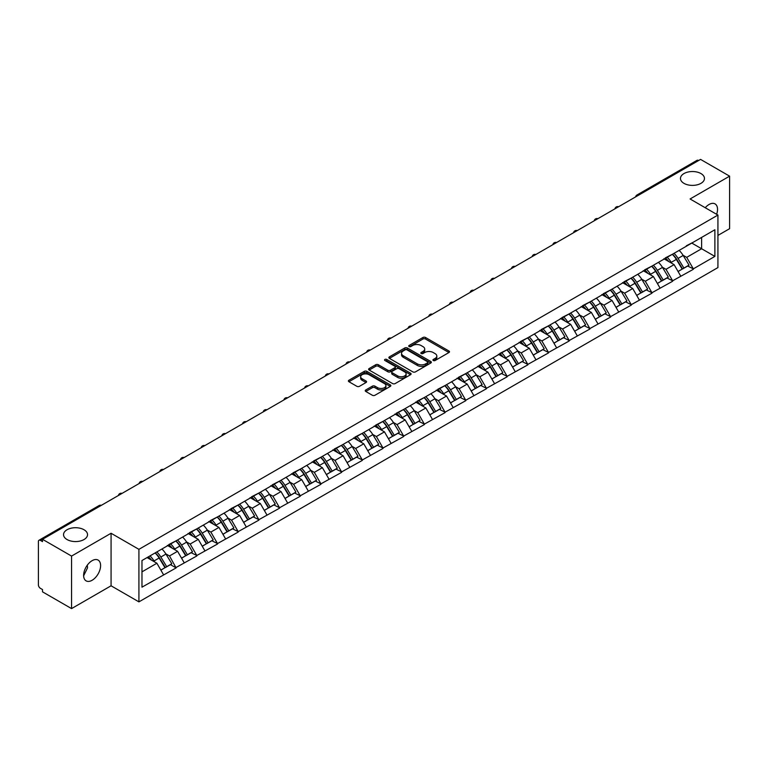 <?xml version="1.0" encoding="UTF-8"?>
<svg xmlns="http://www.w3.org/2000/svg" width="768" height="768" viewBox="0 0 768 768"><rect width="100%" height="100%" fill="white"/><g stroke="black" fill="none" stroke-linecap="round" stroke-linejoin="round"><path stroke-width="1.15" d="M84.019 529.747A12 6.931 0 0 0 70.944 528.24A12 6.931 0 0 0 63.533 534.643A12 6.931 0 0 0 67.046 539.539A12 6.931 0 0 0 80.122 541.046A12 6.931 0 0 0 87.533 534.643A12 6.931 0 0 0 84.019 529.747M700.954 173.558A12 6.931 0 0 0 687.878 172.061A12 6.931 0 0 0 680.467 178.454A12 6.931 0 0 0 683.981 183.36A12 6.931 0 0 0 697.056 184.858A12 6.931 0 0 0 704.467 178.454A12 6.931 0 0 0 700.954 173.558M433.306 360.518A1.286 0.739 0 0 0 435.13 360.518L448.954 352.531A1.843 1.066 0 0 0 449.501 351.782A1.843 1.066 0 0 0 448.954 351.024L425.53 337.498A1.843 1.066 0 0 0 422.928 337.498L409.094 345.485A1.286 0.739 0 0 0 408.71 346.013A1.286 0.739 0 0 0 409.094 346.541A1.286 0.739 0 0 0 410.918 346.541L412.704 345.504A5.894 3.398 0 0 1 421.037 345.504L422.986 346.627A5.894 3.398 0 0 1 424.714 349.037A5.894 3.398 0 0 1 422.986 351.437L421.2 352.474A1.286 0.739 0 0 0 420.826 353.002A1.286 0.739 0 0 0 421.2 353.53A1.286 0.739 0 0 0 423.024 353.53L424.81 352.493A5.894 3.398 0 0 1 433.142 352.493L435.091 353.616A5.894 3.398 0 0 1 436.819 356.026A5.894 3.398 0 0 1 435.091 358.435L433.306 359.462A1.286 0.739 0 0 0 432.931 359.99A1.286 0.739 0 0 0 433.306 360.518L433.306 359.462M87.331 565.142L87.533 567.83L83.635 575.808M92.112 560.678A12 6.931 -60 0 1 98.112 560.083A12 6.931 -60 0 1 99.955 569.702A12 6.931 -60 0 1 92.112 580.272A12 6.931 -60 0 1 86.112 580.867A12 6.931 -60 0 1 84.269 571.248A12 6.931 -60 0 1 92.112 560.678M705.235 207.734A12 6.931 -60 0 1 709.046 204.49A12 6.931 -60 0 1 715.046 203.894A12 6.931 -60 0 1 716.63 214.31M365.779 389.962A1.843 1.066 0 0 0 365.242 390.71A1.843 1.066 0 0 0 365.779 391.459L372.355 395.261A1.843 1.066 0 0 0 374.957 395.261L390.317 386.39A1.843 1.066 0 0 0 390.854 385.632A1.843 1.066 0 0 0 390.317 384.883L366.883 371.357A1.843 1.066 0 0 0 364.282 371.357L348.922 380.227A1.843 1.066 0 0 0 348.384 380.976A1.843 1.066 0 0 0 348.922 381.725L356.861 386.314A1.843 1.066 0 0 0 359.462 386.314L366.038 382.522A1.843 1.066 0 0 0 366.576 381.763A1.843 1.066 0 0 0 366.038 381.014L362.102 378.739A4.925 2.842 0 0 1 360.662 376.733A4.925 2.842 0 0 1 363.696 374.102A4.925 2.842 0 0 1 369.062 374.717L384.49 383.626A4.925 2.842 0 0 1 385.93 385.632A4.925 2.842 0 0 1 382.896 388.262A4.925 2.842 0 0 1 377.53 387.648L374.957 386.16A1.843 1.066 0 0 0 372.355 386.16L365.779 389.962L365.779 391.459M111.072 533.261L71.558 556.08L42.509 539.309L700.56 159.398L729.6 176.16L690.077 198.979L717.926 215.059L138.922 549.341L111.072 533.261L111.072 585.792L138.922 601.872L138.922 549.341M412.838 371.885A1.843 1.066 0 0 0 415.44 371.885L430.8 363.014A1.843 1.066 0 0 0 431.338 362.266A1.843 1.066 0 0 0 430.8 361.507L407.366 347.981A1.843 1.066 0 0 0 404.765 347.981L389.405 356.851A1.843 1.066 0 0 0 388.867 357.6A1.843 1.066 0 0 0 389.405 358.358L412.838 371.885M385.43 360.797A1.286 0.739 0 0 1 386.736 360.979L386.736 359.443L410.554 373.2A1.843 1.066 0 0 1 411.101 373.949A1.843 1.066 0 0 1 410.554 374.698L395.194 383.568A1.843 1.066 0 0 1 392.592 383.568L369.158 370.042L369.158 368.534A1.843 1.066 0 0 0 368.621 369.293A1.843 1.066 0 0 0 369.158 370.042M369.158 368.534L375.734 364.742A1.843 1.066 0 0 1 378.336 364.742L387.84 370.234A1.843 1.066 0 0 0 390.442 370.234L394.81 367.709A1.843 1.066 0 0 0 395.347 366.96A1.843 1.066 0 0 0 394.81 366.211L384.912 360.499A1.286 0.739 0 0 1 384.538 359.971A1.286 0.739 0 0 1 385.334 359.28A1.286 0.739 0 0 1 386.736 359.443M138.922 601.872L717.926 267.581L717.926 215.059M155.194 552.893A12.566 7.258 -120 0 1 159.494 557.923L165.35 567.59L170.458 564.643L176.122 567.907L169.488 555.965L165.821 553.843M176.122 567.907L141.974 587.165L141.974 560.525L714.883 229.757L714.883 256.406L693.331 268.848L686.698 257.357L683.021 255.235M672.403 254.285A12.566 7.258 -120 0 1 676.704 259.315L682.56 268.982L687.667 266.035L693.331 268.848M693.331 269.309L672.643 280.79L666.01 269.309L662.333 267.187M651.715 266.227A12.566 7.258 -120 0 1 656.016 271.258L661.872 280.925L666.979 277.978L672.643 280.79M672.643 281.251L651.955 292.733L645.322 281.251L641.645 279.13M631.027 278.17A12.566 7.258 -120 0 1 635.328 283.2L641.184 292.867L646.291 289.92L651.955 292.733M651.955 293.194L631.267 304.675L624.634 293.194L620.957 291.072M610.339 290.112A12.566 7.258 -120 0 1 614.64 295.142L620.496 304.819L625.603 301.862L631.267 304.675M631.267 305.136L610.579 316.618L603.946 305.136L600.269 303.014M589.651 302.064A12.566 7.258 -120 0 1 593.952 307.085L599.808 316.762L604.915 313.814L610.579 316.618M610.579 317.078L589.891 328.57L583.258 317.078L579.581 314.957M568.963 314.006A12.566 7.258 -120 0 1 573.264 319.037L579.12 328.704L584.227 325.757L589.891 328.57M589.891 329.03L569.203 340.512L562.57 329.03L558.893 326.909M548.275 325.949A12.566 7.258 -120 0 1 552.576 330.979L558.432 340.646L563.539 337.699L569.203 340.512M569.203 340.973L548.515 352.454L541.882 340.973L538.205 338.851M527.587 337.891A12.566 7.258 -120 0 1 531.888 342.922L537.744 352.589L542.851 349.642L548.515 352.454M548.515 352.915L527.827 364.397L521.194 352.915L517.517 350.794M506.899 349.834A12.566 7.258 -120 0 1 511.2 354.864L517.056 364.541L522.163 361.584L527.827 364.397M527.827 364.858L507.139 376.339L500.506 364.858L496.829 362.736M486.202 361.786A12.566 7.258 -120 0 1 490.512 366.806L496.368 376.483L501.466 373.536L507.139 376.339M507.139 376.8L486.451 388.291L479.818 376.8L476.141 374.678M465.514 373.728A12.566 7.258 -120 0 1 469.824 378.758L475.68 388.426L480.778 385.478L486.451 388.291M486.451 388.752L465.763 400.234L459.13 388.742L455.453 386.63M444.826 385.67A12.566 7.258 -120 0 1 449.136 390.701L454.992 400.368L460.09 397.421L465.763 400.234M465.763 400.694L445.066 412.176L438.442 400.694L434.765 398.573M424.138 397.613A12.566 7.258 -120 0 1 428.448 402.643L434.304 412.31L439.402 409.363L445.066 412.176M445.066 412.637L424.378 424.118L417.754 412.637L414.077 410.515M403.45 409.555A12.566 7.258 -120 0 1 407.75 414.586L413.616 424.253L418.714 421.306L424.378 424.118M424.378 424.579L403.69 436.061L397.066 424.579L393.389 422.458M382.762 421.507A12.566 7.258 -120 0 1 387.062 426.528L392.918 436.205L398.026 433.258L403.69 436.061M403.69 436.522L383.002 448.013L376.378 436.522L372.701 434.4M362.074 433.45A12.566 7.258 -120 0 1 366.374 438.48L372.23 448.147L377.338 445.2L383.002 448.013M383.002 448.464L362.314 459.955L355.69 448.464L352.013 446.352M341.386 445.392A12.566 7.258 -120 0 1 345.686 450.422L351.542 460.09L356.65 457.142L362.314 459.955M362.314 460.416L341.626 471.898L335.002 460.416L331.325 458.294M320.698 457.334A12.566 7.258 -120 0 1 324.998 462.365L330.854 472.032L335.962 469.085L341.626 471.898M341.626 472.358L320.938 483.84L314.314 472.358L310.637 470.237M300.01 469.277A12.566 7.258 -120 0 1 304.31 474.307L310.166 483.974L315.274 481.027L320.938 483.84M320.938 484.301L300.25 495.782L293.626 484.301L289.949 482.179M279.322 481.219A12.566 7.258 -120 0 1 283.622 486.25L289.478 495.926L294.586 492.979L300.25 495.782M300.25 496.243L279.562 507.734L272.938 496.243L269.261 494.122M258.634 493.171A12.566 7.258 -120 0 1 262.934 498.202L268.79 507.869L273.898 504.922L279.562 507.734M279.562 508.186L258.874 519.677L252.25 508.186L248.573 506.074M237.946 505.114A12.566 7.258 -120 0 1 242.246 510.144L248.102 519.811L253.21 516.864L258.874 519.677M258.874 520.138L238.186 531.619L231.552 520.138L227.885 518.016M217.258 517.056A12.566 7.258 -120 0 1 221.558 522.086L227.414 531.754L232.522 528.806L238.186 531.619M238.186 532.08L217.498 543.562L210.864 532.08L207.197 529.958M196.57 528.998A12.566 7.258 -120 0 1 200.87 534.029L206.726 543.696L211.834 540.749L217.498 543.562M217.498 544.022L196.81 555.504L190.176 544.022L186.509 541.901M175.882 540.941A12.566 7.258 -120 0 1 180.182 545.971L186.038 555.648L191.146 552.701L196.81 555.504M196.81 555.965L176.122 567.456M169.094 544.406L176.122 540.806M169.488 555.965L177.581 551.299L167.366 545.405M184.214 562.781L177.581 551.299M189.782 532.464L196.81 528.864M190.176 544.022L198.269 539.347L188.054 533.453M204.902 550.838L198.269 539.347M210.47 520.512L217.498 516.922M210.864 532.08L218.957 527.405L208.742 521.51M225.59 538.896L218.957 527.405M231.158 508.57L238.186 504.97M231.552 520.138L239.645 515.462L229.43 509.568M246.278 526.944L239.645 515.462M251.846 496.627L258.874 493.027M252.25 508.186L260.333 503.52L250.118 497.626M266.966 515.002L260.333 503.52M272.534 484.685L279.562 481.085M272.938 496.243L281.021 491.578L270.806 485.683M287.654 503.059L281.021 491.578M293.222 472.742L300.25 469.142M293.626 484.301L301.709 479.635L291.504 473.731M308.342 491.117L301.709 479.635M313.91 460.8L320.938 457.2M314.314 472.358L322.397 467.683L312.192 461.789M329.03 479.174L322.397 467.683M334.598 448.848L341.626 445.248M335.002 460.416L343.085 455.741L332.88 449.846M349.718 467.222L343.085 455.741M355.286 436.906L362.314 433.306M355.69 448.464L363.773 443.798L353.568 437.904M370.406 455.28L363.773 443.798M375.974 424.963L383.002 421.363M376.378 436.522L384.461 431.856L374.256 425.962M391.094 443.338L384.461 431.856M396.662 413.021L403.69 409.421M397.066 424.579L405.149 419.914L394.944 414.01M411.782 431.395L405.149 419.914M417.35 401.078L424.378 397.478M417.754 412.637L425.837 407.962L415.632 402.067M432.47 419.453L425.837 407.962M438.038 389.126L445.066 385.526M438.442 400.694L446.525 396.019L436.32 390.125M453.158 407.51L446.525 396.019M458.726 377.184L465.763 373.584M459.13 388.742L467.213 384.077L457.008 378.182M473.846 395.558L467.213 384.077M479.414 365.242L486.451 361.642M479.818 376.8L487.901 372.134L477.696 366.24M494.534 383.616L487.901 372.134M500.102 353.299L507.139 349.699M500.506 364.858L508.598 360.192L498.384 354.288M515.222 371.674L508.598 360.192M520.79 341.357L527.827 337.757M521.194 352.915L529.286 348.24L519.072 342.346M535.91 359.731L529.286 348.24M541.478 329.405L548.515 325.814M541.882 340.973L549.974 336.298L539.76 330.403M556.598 347.789L549.974 336.298M562.166 317.462L569.203 313.862M562.57 329.03L570.662 324.355L560.448 318.461M577.286 335.837L570.662 324.355M582.854 305.52L589.891 301.92M583.258 317.078L591.35 312.413L581.136 306.518M597.974 323.894L591.35 312.413M603.552 293.578L610.579 289.978M603.946 305.136L612.038 300.47L601.824 294.566M618.662 311.952L612.038 300.47M624.24 281.635L631.267 278.035M624.634 293.194L632.726 288.518L622.512 282.624M639.35 300.01L632.726 288.518M644.928 269.683L651.955 266.093M645.322 281.251L653.414 276.576L643.2 270.682M660.038 288.067L653.414 276.576M665.616 257.741L672.643 254.141M666.01 269.309L674.102 264.634L663.888 258.739M680.726 276.115L674.102 264.634M698.563 160.541L638.496 195.226M637.642 195.715A2.813 1.622 120 0 1 638.362 195.149A2.813 1.622 60 0 0 636.95 195.014L697.027 160.33A2.813 1.622 60 0 1 698.438 160.464M686.304 245.798L693.331 242.198M686.698 257.357L701.616 248.746L701.616 237.418L714.883 229.757M691.805 243.082L714.883 256.406M717.926 235.421L729.6 228.691L729.6 176.16M71.558 556.08L71.558 608.602L42.509 591.84L42.509 589.546L40.387 588.317A2.813 1.622 -120 0 1 38.4 584.87L38.4 541.536A2.813 1.622 -120 0 1 38.986 540.25A2.813 1.622 -120 0 1 40.387 540.384L42.509 541.613L42.509 539.309M71.558 608.602L111.072 585.792M141.974 571.853L156.893 563.242L147.082 557.578M163.526 574.723L156.893 563.242M676.416 259.536L677.069 259.92M655.728 271.478L656.381 271.862M635.03 283.43L635.693 283.805M614.342 295.373L615.005 295.747M593.654 307.315L594.317 307.69M572.966 319.258L573.629 319.642M552.278 331.2L552.941 331.584M531.59 343.142L532.253 343.526M510.902 355.094L511.565 355.469M490.214 367.037L490.877 367.411M469.526 378.979L470.189 379.363M448.838 390.922L449.501 391.306M428.15 402.864L428.813 403.248M407.462 414.816L408.125 415.19M386.774 426.758L387.437 427.133M366.086 438.701L366.749 439.085M345.398 450.643L346.061 451.027M324.71 462.586L325.363 462.97M304.022 474.538L304.675 474.912M283.334 486.48L283.987 486.854M262.646 498.422L263.299 498.806M241.958 510.365L242.611 510.749M221.27 522.307L221.923 522.691M200.582 534.259L201.235 534.634M179.894 546.202L180.547 546.576M159.206 558.144L159.859 558.518M433.824 360.701L435.091 359.962A5.894 3.398 0 0 0 436.819 357.562L436.819 356.026M424.714 349.037L424.714 350.563A5.894 3.398 0 0 1 422.986 352.973L421.709 353.712M448.934 352.541L425.53 339.034A1.843 1.066 0 0 0 422.928 339.034L409.603 346.723M430.771 363.034L407.366 349.517A1.843 1.066 0 0 0 404.765 349.517L389.424 358.368L389.405 356.851M427.546 362.794A1.286 0.739 0 0 0 427.92 362.266A1.286 0.739 0 0 0 427.546 361.738L406.973 349.862A1.286 0.739 0 0 0 405.158 349.862L403.267 350.957A5.894 3.398 0 0 0 401.539 353.357A5.894 3.398 0 0 0 403.267 355.766L417.322 363.878A5.894 3.398 0 0 0 425.654 363.878L427.546 362.794L427.546 364.32A1.286 0.739 0 0 0 427.92 363.792L427.92 362.266M401.539 353.357L401.539 354.893A5.894 3.398 0 0 0 403.267 357.293L403.267 355.766M427.546 364.32L425.654 365.414A5.894 3.398 0 0 1 417.322 365.414L403.267 357.293M369.187 370.061L375.734 366.278L375.734 364.742M395.347 366.96L395.347 368.496A1.843 1.066 0 0 1 394.81 369.245L390.442 371.76A1.843 1.066 0 0 1 387.84 371.76L378.336 366.278A1.843 1.066 0 0 0 375.734 366.278M386.736 360.979L410.534 374.717M397.699 375.926A4.925 2.842 0 0 0 403.066 376.541A4.925 2.842 0 0 0 406.109 373.91A4.925 2.842 0 0 0 404.669 371.904L399.235 368.765A1.843 1.066 0 0 0 396.624 368.765L392.266 371.28A1.843 1.066 0 0 0 391.728 372.029A1.843 1.066 0 0 0 392.266 372.787L397.699 375.926L397.699 377.453A4.925 2.842 0 0 0 403.066 378.067A4.925 2.842 0 0 0 406.109 375.446L406.109 373.91M391.728 372.029L391.728 373.565A1.843 1.066 0 0 0 392.266 374.314L392.266 372.787M397.699 377.453L392.266 374.314M385.93 385.632L385.93 387.168A4.925 2.842 0 0 1 382.896 389.798A4.925 2.842 0 0 1 377.53 389.174L374.957 387.696A1.843 1.066 0 0 0 372.355 387.696L365.798 391.478M360.662 376.733L360.662 378.259A4.925 2.842 0 0 0 362.102 380.275L362.102 378.739M366.01 382.531L362.102 380.275M390.288 386.4L366.883 372.893A1.843 1.066 0 0 0 364.282 372.893L348.941 381.744M679.133 250.397A15.379 8.88 60 0 1 683.165 255.466L678.058 258.413A15.379 8.88 -120 0 0 674.026 253.344M678.058 258.413L683.914 268.08L689.021 265.133L683.165 255.466M682.56 268.982L683.914 268.08M687.667 266.035L689.021 265.133M665.232 257.962A12.566 7.258 60 0 1 668.698 261.514M667.2 257.29A15.379 8.88 60 0 1 671.232 262.358L671.808 263.309M678.096 271.555L682.186 269.078L676.33 259.411A15.379 8.88 -120 0 0 672.307 254.342M682.186 269.078L678.048 271.469M658.445 262.339A15.379 8.88 60 0 1 662.477 267.408L657.37 270.355A15.379 8.88 -120 0 0 653.338 265.286M657.37 270.355L663.226 280.022L668.333 277.075L662.477 267.408M661.872 280.925L663.226 280.022M666.979 277.978L668.333 277.075M644.544 269.904A12.566 7.258 60 0 1 648.01 273.466M646.512 269.232A15.379 8.88 60 0 1 650.534 274.301L651.12 275.251M657.408 283.498L661.498 281.021L655.642 271.354A15.379 8.88 -120 0 0 651.619 266.285M661.498 281.021L657.36 283.411M637.757 274.282A15.379 8.88 60 0 1 641.789 279.35L636.682 282.298A15.379 8.88 -120 0 0 632.65 277.229M636.682 282.298L642.538 291.974L647.645 289.027L641.789 279.35M641.184 292.867L642.538 291.974M646.291 289.92L647.645 289.027M623.856 281.846A12.566 7.258 60 0 1 627.322 285.408M625.824 281.174A15.379 8.88 60 0 1 629.846 286.243L630.432 287.194M636.72 295.45L640.81 292.963L634.954 283.296A15.379 8.88 -120 0 0 630.922 278.227M640.81 292.963L636.672 295.354M617.069 286.234A15.379 8.88 60 0 1 621.101 291.293L615.994 294.25A15.379 8.88 -120 0 0 611.962 289.181M615.994 294.25L621.85 303.917L626.957 300.97L621.101 291.293M620.496 304.819L621.85 303.917M625.603 301.862L626.957 300.97M603.168 293.798A12.566 7.258 60 0 1 606.634 297.35M605.136 293.117A15.379 8.88 60 0 1 609.158 298.186L609.744 299.146M616.032 307.392L620.122 304.906L614.266 295.238A15.379 8.88 -120 0 0 610.234 290.17M620.122 304.906L615.984 307.306M596.381 298.176A15.379 8.88 60 0 1 600.413 303.245L595.306 306.192A15.379 8.88 -120 0 0 591.274 301.123M595.306 306.192L601.162 315.859L606.269 312.912L600.413 303.245M599.808 316.762L601.162 315.859M604.915 313.814L606.269 312.912M582.48 305.741A12.566 7.258 60 0 1 585.946 309.293M584.448 305.069A15.379 8.88 60 0 1 588.47 310.128L589.056 311.088M595.344 319.334L599.434 316.858L593.578 307.181A15.379 8.88 -120 0 0 589.546 302.112M599.434 316.858L595.296 319.248M575.693 310.118A15.379 8.88 60 0 1 579.725 315.187L574.618 318.134A15.379 8.88 -120 0 0 570.586 313.066M574.618 318.134L580.474 327.802L585.581 324.854L579.725 315.187M579.12 328.704L580.474 327.802M584.227 325.757L585.581 324.854M561.792 317.683A12.566 7.258 60 0 1 565.258 321.235M563.76 317.011A15.379 8.88 60 0 1 567.782 322.08L568.368 323.03M574.656 331.277L578.746 328.8L572.89 319.133A15.379 8.88 -120 0 0 568.858 314.064M578.746 328.8L574.608 331.19M555.005 322.061A15.379 8.88 60 0 1 559.037 327.13L553.93 330.077A15.379 8.88 -120 0 0 549.898 325.008M553.93 330.077L559.786 339.744L564.893 336.797L559.037 327.13M558.432 340.646L559.786 339.744M563.539 337.699L564.893 336.797M541.104 329.626A12.566 7.258 60 0 1 544.57 333.178M543.072 328.954A15.379 8.88 60 0 1 547.094 334.022L547.67 334.973M553.968 343.219L558.058 340.742L552.202 331.075A15.379 8.88 -120 0 0 548.17 326.006M558.058 340.742L553.92 343.133M534.317 334.003A15.379 8.88 60 0 1 538.349 339.072L533.242 342.019A15.379 8.88 -120 0 0 529.21 336.95M533.242 342.019L539.098 351.696L544.205 348.739L538.349 339.072M537.744 352.589L539.098 351.696M542.851 349.642L544.205 348.739M520.416 341.568A12.566 7.258 60 0 1 523.882 345.13M522.384 340.896A15.379 8.88 60 0 1 526.406 345.965L526.982 346.915M533.28 355.171L537.37 352.685L531.514 343.018A15.379 8.88 -120 0 0 527.482 337.949M537.37 352.685L533.232 355.075M513.629 345.955A15.379 8.88 60 0 1 517.661 351.014L512.554 353.971A15.379 8.88 -120 0 0 508.522 348.902M512.554 353.971L518.41 363.638L523.517 360.691L517.661 351.014M517.056 364.541L518.41 363.638M522.163 361.584L523.517 360.691M499.728 353.52A12.566 7.258 60 0 1 503.194 357.072M501.686 352.838A15.379 8.88 60 0 1 505.718 357.907L506.294 358.867M512.592 367.114L516.682 364.627L510.826 354.96A15.379 8.88 -120 0 0 506.794 349.891M516.682 364.627L512.544 367.027M492.941 357.898A15.379 8.88 60 0 1 496.973 362.966L491.866 365.914A15.379 8.88 -120 0 0 487.834 360.845M491.866 365.914L497.722 375.581L502.829 372.634L496.973 362.966M496.368 376.483L497.722 375.581M501.466 373.536L502.829 372.634M479.04 365.462A12.566 7.258 60 0 1 482.506 369.014M480.998 364.79A15.379 8.88 60 0 1 485.03 369.85L485.606 370.81M491.904 379.056L495.994 376.579L490.138 366.902A15.379 8.88 -120 0 0 486.106 361.834M495.994 376.579L491.856 378.97M472.253 369.84A15.379 8.88 60 0 1 476.285 374.909L471.178 377.856A15.379 8.88 -120 0 0 467.146 372.787M471.178 377.856L477.034 387.523L482.141 384.576L476.285 374.909M475.68 388.426L477.034 387.523M480.778 385.478L482.141 384.576M458.352 377.405A12.566 7.258 60 0 1 461.818 380.957M460.31 376.733A15.379 8.88 60 0 1 464.342 381.802L464.918 382.752M471.216 390.998L475.306 388.522L469.45 378.854A15.379 8.88 -120 0 0 465.418 373.786M475.306 388.522L471.168 390.912M451.565 381.782A15.379 8.88 60 0 1 455.587 386.851L450.49 389.798A15.379 8.88 -120 0 0 446.458 384.73M450.49 389.798L456.346 399.466L461.453 396.518L455.587 386.851M454.992 400.368L456.346 399.466M460.09 397.421L461.453 396.518M437.664 389.347A12.566 7.258 60 0 1 441.13 392.899M439.622 388.675A15.379 8.88 60 0 1 443.654 393.744L444.23 394.694M450.528 402.941L454.618 400.464L448.762 390.797A15.379 8.88 -120 0 0 444.73 385.728M454.618 400.464L450.48 402.854M430.877 393.725A15.379 8.88 60 0 1 434.899 398.794L429.802 401.741A15.379 8.88 -120 0 0 425.77 396.672M429.802 401.741L435.658 411.418L440.765 408.461L434.899 398.794M434.304 412.31L435.658 411.418M439.402 409.363L440.765 408.461M416.976 401.29A12.566 7.258 60 0 1 420.442 404.851M418.934 400.618A15.379 8.88 60 0 1 422.966 405.686L423.542 406.637M429.84 414.893L433.93 412.406L428.074 402.739A15.379 8.88 -120 0 0 424.042 397.67M433.93 412.406L429.782 414.797M410.189 405.667A15.379 8.88 60 0 1 414.211 410.736L409.114 413.683A15.379 8.88 -120 0 0 405.082 408.624M409.114 413.683L414.97 423.36L420.067 420.413L414.211 410.736M413.616 424.253L414.97 423.36M418.714 421.306L420.067 420.413M396.288 413.232A12.566 7.258 60 0 1 399.754 416.794M398.246 412.56A15.379 8.88 60 0 1 402.278 417.629L402.854 418.589M409.152 426.835L413.242 424.349L407.386 414.682A15.379 8.88 -120 0 0 403.354 409.613M413.242 424.349L409.094 426.749M389.501 417.619A15.379 8.88 60 0 1 393.523 422.688L388.426 425.635A15.379 8.88 -120 0 0 384.394 420.566M388.426 425.635L394.282 435.302L399.379 432.355L393.523 422.688M392.918 436.205L394.282 435.302M398.026 433.258L399.379 432.355M375.6 425.184A12.566 7.258 60 0 1 379.066 428.736M377.558 424.502A15.379 8.88 60 0 1 381.59 429.571L382.166 430.531M388.464 438.778L392.554 436.301L386.698 426.624A15.379 8.88 -120 0 0 382.666 421.555M392.554 436.301L388.406 438.691M368.813 429.562A15.379 8.88 60 0 1 372.835 434.63L367.738 437.578A15.379 8.88 -120 0 0 363.706 432.509M367.738 437.578L373.594 447.245L378.691 444.298L372.835 434.63M372.23 448.147L373.594 447.245M377.338 445.2L378.691 444.298M354.912 437.126A12.566 7.258 60 0 1 358.378 440.678M356.87 436.454A15.379 8.88 60 0 1 360.902 441.523L361.478 442.474M367.776 450.72L371.866 448.243L366.01 438.576A15.379 8.88 -120 0 0 361.978 433.507M371.866 448.243L367.718 450.634M348.125 441.504A15.379 8.88 60 0 1 352.147 446.573L347.05 449.52A15.379 8.88 -120 0 0 343.018 444.451M347.05 449.52L352.906 459.187L358.003 456.24L352.147 446.573M351.542 460.09L352.906 459.187M356.65 457.142L358.003 456.24M334.224 449.069A12.566 7.258 60 0 1 337.69 452.621M336.182 448.397A15.379 8.88 60 0 1 340.214 453.466L340.79 454.416M347.088 462.662L351.178 460.186L345.322 450.518A15.379 8.88 -120 0 0 341.29 445.45M351.178 460.186L347.03 462.576M327.437 453.446A15.379 8.88 60 0 1 331.459 458.515L326.352 461.462A15.379 8.88 -120 0 0 322.33 456.394M326.352 461.462L332.218 471.13L337.315 468.182L331.459 458.515M330.854 472.032L332.218 471.13M335.962 469.085L337.315 468.182M313.536 461.011A12.566 7.258 60 0 1 317.002 464.573M315.494 460.339A15.379 8.88 60 0 1 319.526 465.408L320.102 466.358M326.4 474.614L330.49 472.128L324.634 462.461A15.379 8.88 -120 0 0 320.602 457.392M330.49 472.128L326.342 474.518M306.739 465.389A15.379 8.88 60 0 1 310.771 470.458L305.664 473.405A15.379 8.88 -120 0 0 301.642 468.346M305.664 473.405L311.52 483.082L316.627 480.134L310.771 470.458M310.166 483.974L311.52 483.082M315.274 481.027L316.627 480.134M292.848 472.954A12.566 7.258 60 0 1 296.314 476.515M294.806 472.282A15.379 8.88 60 0 1 298.838 477.35L299.414 478.31M305.712 486.557L309.802 484.07L303.946 474.403A15.379 8.88 -120 0 0 299.914 469.334M309.802 484.07L305.654 486.47M286.051 477.341A15.379 8.88 60 0 1 290.083 482.41L284.976 485.357A15.379 8.88 -120 0 0 280.954 480.288M284.976 485.357L290.832 495.024L295.939 492.077L290.083 482.41M289.478 495.926L290.832 495.024M294.586 492.979L295.939 492.077M272.16 484.906A12.566 7.258 60 0 1 275.626 488.458M274.118 484.224A15.379 8.88 60 0 1 278.15 489.293L278.726 490.253M285.024 498.499L289.114 496.022L283.258 486.346A15.379 8.88 -120 0 0 279.226 481.277M289.114 496.022L284.966 498.413M265.363 489.283A15.379 8.88 60 0 1 269.395 494.352L264.288 497.299A15.379 8.88 -120 0 0 260.266 492.23M264.288 497.299L270.144 506.966L275.251 504.019L269.395 494.352M268.79 507.869L270.144 506.966M273.898 504.922L275.251 504.019M251.472 496.848A12.566 7.258 60 0 1 254.938 500.4M253.43 496.176A15.379 8.88 60 0 1 257.462 501.245L258.038 502.195M264.336 510.442L268.426 507.965L262.57 498.298A15.379 8.88 -120 0 0 258.538 493.229M268.426 507.965L264.278 510.355M244.675 501.226A15.379 8.88 60 0 1 248.707 506.294L243.6 509.242A15.379 8.88 -120 0 0 239.578 504.173M243.6 509.242L249.456 518.909L254.563 515.962L248.707 506.294M248.102 519.811L249.456 518.909M253.21 516.864L254.563 515.962M230.784 508.79A12.566 7.258 60 0 1 234.25 512.342M232.742 508.118A15.379 8.88 60 0 1 236.774 513.187L237.35 514.138M243.648 522.384L247.738 519.907L241.882 510.24A15.379 8.88 -120 0 0 237.85 505.171M247.738 519.907L243.59 522.298M223.987 513.168A15.379 8.88 60 0 1 228.019 518.237L222.912 521.184A15.379 8.88 -120 0 0 218.89 516.115M222.912 521.184L228.768 530.851L233.875 527.904L228.019 518.237M227.414 531.754L228.768 530.851M232.522 528.806L233.875 527.904M210.096 520.733A12.566 7.258 60 0 1 213.562 524.294M212.054 520.061A15.379 8.88 60 0 1 216.086 525.13L216.662 526.08M222.96 534.336L227.05 531.85L221.194 522.182A15.379 8.88 -120 0 0 217.162 517.114M227.05 531.85L222.902 534.24M203.299 525.11A15.379 8.88 60 0 1 207.331 530.179L202.224 533.126A15.379 8.88 -120 0 0 198.202 528.058M202.224 533.126L208.08 542.803L213.187 539.856L207.331 530.179M206.726 543.696L208.08 542.803M211.834 540.749L213.187 539.856M189.408 532.675A12.566 7.258 60 0 1 192.874 536.237M191.366 532.003A15.379 8.88 60 0 1 195.398 537.072L195.974 538.022M202.272 546.278L206.362 543.792L200.506 534.125A15.379 8.88 -120 0 0 196.474 529.056M206.362 543.792L202.214 546.192M182.611 537.062A15.379 8.88 60 0 1 186.643 542.131L181.536 545.078A15.379 8.88 -120 0 0 177.504 540.01M181.536 545.078L187.392 554.746L192.499 551.798L186.643 542.131M186.038 555.648L187.392 554.746M191.146 552.701L192.499 551.798M168.72 544.627A12.566 7.258 60 0 1 172.186 548.179M170.678 543.946A15.379 8.88 60 0 1 174.71 549.014L175.286 549.974M181.574 558.221L185.674 555.744L179.818 546.067A15.379 8.88 -120 0 0 175.786 540.998M185.674 555.744L181.526 558.134M161.923 549.005A15.379 8.88 60 0 1 165.955 554.074L160.848 557.021A15.379 8.88 -120 0 0 156.816 551.952M160.848 557.021L166.704 566.688L171.811 563.741L165.955 554.074M165.35 567.59L166.704 566.688M170.458 564.643L171.811 563.741M148.368 556.829A12.566 7.258 60 0 1 151.498 560.122M149.99 555.898A15.379 8.88 60 0 1 154.022 560.966L154.598 561.917M160.886 570.163L164.986 567.686L159.13 558.01A15.379 8.88 -120 0 0 155.098 552.95M164.986 567.686L160.838 570.077M100.598 505.776L40.387 540.384M101.174 505.44A2.813 1.622 -60 0 0 100.464 505.699A2.813 1.622 -120 0 0 99.062 505.565L38.986 540.25M616.954 207.658A2.813 1.622 120 0 1 617.674 207.091A2.813 1.622 -60 0 1 618.384 206.832M596.266 219.6A2.813 1.622 120 0 1 596.986 219.043A2.813 1.622 -60 0 1 597.696 218.784M575.578 231.552A2.813 1.622 120 0 1 576.298 230.986A2.813 1.622 -60 0 1 577.008 230.726M554.89 243.494A2.813 1.622 120 0 1 555.61 242.928A2.813 1.622 -60 0 1 556.32 242.669M534.202 255.437A2.813 1.622 120 0 1 534.922 254.87A2.813 1.622 -60 0 1 535.632 254.611M513.514 267.379A2.813 1.622 120 0 1 514.234 266.813A2.813 1.622 -60 0 1 514.944 266.554M492.826 279.322A2.813 1.622 120 0 1 493.546 278.765A2.813 1.622 -60 0 1 494.256 278.506M472.138 291.274A2.813 1.622 120 0 1 472.858 290.707A2.813 1.622 -60 0 1 473.568 290.448M451.45 303.216A2.813 1.622 120 0 1 452.17 302.65A2.813 1.622 -60 0 1 452.88 302.39M430.762 315.158A2.813 1.622 120 0 1 431.482 314.592A2.813 1.622 -60 0 1 432.192 314.333M410.074 327.101A2.813 1.622 120 0 1 410.784 326.534A2.813 1.622 -60 0 1 411.504 326.275M389.386 339.043A2.813 1.622 120 0 1 390.096 338.477A2.813 1.622 -60 0 1 390.816 338.218M368.698 350.995A2.813 1.622 120 0 1 369.408 350.429A2.813 1.622 -60 0 1 370.128 350.17M348.01 362.938A2.813 1.622 120 0 1 348.72 362.371A2.813 1.622 -60 0 1 349.44 362.112M327.322 374.88A2.813 1.622 120 0 1 328.032 374.314A2.813 1.622 -60 0 1 328.752 374.054M306.634 386.822A2.813 1.622 120 0 1 307.344 386.256A2.813 1.622 -60 0 1 308.064 385.997M285.946 398.765A2.813 1.622 120 0 1 286.656 398.198A2.813 1.622 -60 0 1 287.376 397.939M265.258 410.717A2.813 1.622 120 0 1 265.968 410.15A2.813 1.622 -60 0 1 266.688 409.891M244.57 422.659A2.813 1.622 120 0 1 245.28 422.093A2.813 1.622 -60 0 1 246 421.834M223.882 434.602A2.813 1.622 120 0 1 224.592 434.035A2.813 1.622 -60 0 1 225.312 433.776M203.194 446.544A2.813 1.622 120 0 1 203.904 445.978A2.813 1.622 -60 0 1 204.624 445.718M182.506 458.486A2.813 1.622 120 0 1 183.216 457.92A2.813 1.622 -60 0 1 183.936 457.661M161.818 470.429A2.813 1.622 120 0 1 162.528 469.872A2.813 1.622 -60 0 1 163.248 469.613M141.13 482.381A2.813 1.622 120 0 1 141.84 481.814A2.813 1.622 -60 0 1 142.56 481.555M120.442 494.323A2.813 1.622 120 0 1 121.152 493.757A2.813 1.622 -60 0 1 121.862 493.498M435.091 359.962L435.091 358.435M421.2 353.53L421.2 352.474M422.986 352.973L422.986 351.437M409.094 346.541L409.094 345.485M422.928 339.034L422.928 337.498M425.53 339.034L425.53 337.498M448.954 352.531L448.954 351.024M404.765 349.517L404.765 347.981M407.366 349.517L407.366 347.981M430.8 363.014L430.8 361.507M417.322 365.414L417.322 363.878M425.654 365.414L425.654 363.878M378.336 366.278L378.336 364.742M387.84 371.76L387.84 370.234M390.442 371.76L390.442 370.234M394.81 369.245L394.81 367.709M410.554 374.698L410.554 373.2M372.355 387.696L372.355 386.16M374.957 387.696L374.957 386.16M377.53 389.174L377.53 387.648M366.038 382.522L366.038 381.014M348.922 381.725L348.922 380.227M364.282 372.893L364.282 371.357M366.883 372.893L366.883 371.357M390.317 386.39L390.317 384.883M676.33 259.411L671.232 262.358M655.642 271.354L650.534 274.301M634.954 283.296L629.846 286.243M614.266 295.238L609.158 298.186M593.578 307.181L588.47 310.128M572.89 319.133L567.782 322.08M552.202 331.075L547.094 334.022M531.514 343.018L526.406 345.965M510.826 354.96L505.718 357.907M490.138 366.902L485.03 369.85M469.45 378.854L464.342 381.802M448.762 390.797L443.654 393.744M428.074 402.739L422.966 405.686M407.386 414.682L402.278 417.629M386.698 426.624L381.59 429.571M366.01 438.576L360.902 441.523M345.322 450.518L340.214 453.466M324.634 462.461L319.526 465.408M303.946 474.403L298.838 477.35M283.258 486.346L278.15 489.293M262.57 498.298L257.462 501.245M241.882 510.24L236.774 513.187M221.194 522.182L216.086 525.13M200.506 534.125L195.398 537.072M179.818 546.067L174.71 549.014M159.13 558.01L154.022 560.966M636.95 195.014A2.813 2.813 0 0 0 635.597 196.896M618.576 206.726A2.813 2.813 0 0 0 614.909 208.838M597.888 218.669A2.813 2.813 0 0 0 594.221 220.781M577.2 230.611A2.813 2.813 0 0 0 573.533 232.733M556.512 242.563A2.813 2.813 0 0 0 552.845 244.675M535.824 254.506A2.813 2.813 0 0 0 532.157 256.618M515.136 266.448A2.813 2.813 0 0 0 511.469 268.56M494.448 278.39A2.813 2.813 0 0 0 490.781 280.502M473.76 290.333A2.813 2.813 0 0 0 470.093 292.454M453.062 302.285A2.813 2.813 0 0 0 449.405 304.397M432.374 314.227A2.813 2.813 0 0 0 428.717 316.339M411.686 326.17A2.813 2.813 0 0 0 408.029 328.282M390.998 338.112A2.813 2.813 0 0 0 387.341 340.224M370.31 350.054A2.813 2.813 0 0 0 366.653 352.176M349.622 362.006A2.813 2.813 0 0 0 345.965 364.118M328.934 373.949A2.813 2.813 0 0 0 325.277 376.061M308.246 385.891A2.813 2.813 0 0 0 304.589 388.003M287.558 397.834A2.813 2.813 0 0 0 283.901 399.946M266.87 409.776A2.813 2.813 0 0 0 263.213 411.888M246.182 421.728A2.813 2.813 0 0 0 242.525 423.84M225.494 433.67A2.813 2.813 0 0 0 221.837 435.782M204.806 445.613A2.813 2.813 0 0 0 201.149 447.725M184.118 457.555A2.813 2.813 0 0 0 180.461 459.667M163.43 469.498A2.813 2.813 0 0 0 159.773 471.61M142.742 481.44A2.813 2.813 0 0 0 139.085 483.562M122.054 493.392A2.813 2.813 0 0 0 118.397 495.504M101.366 505.334A2.813 2.813 0 0 0 99.062 505.565"/></g></svg>
